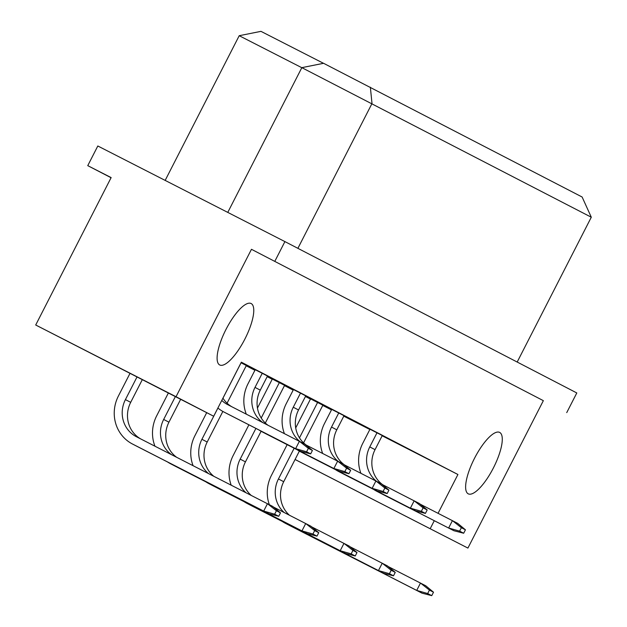 <?xml version="1.0" encoding="UTF-8"?>
<svg xmlns="http://www.w3.org/2000/svg" width="627" height="627" viewBox="0 0 627 627"><rect width="100%" height="100%" fill="white"/><g stroke="black" fill="none" stroke-linecap="round" stroke-linejoin="round"><path stroke-width="0.94" d="M244.851 339.136A34.501 10.604 -62.9 0 1 219.732 364.977A34.501 10.604 -62.9 0 1 226.018 329.371A34.501 10.604 -62.9 0 1 251.137 303.531A34.501 10.604 -62.9 0 1 244.851 339.136M493.363 468.008A34.501 10.604 -62.9 0 1 468.251 493.841A34.501 10.604 -62.9 0 1 474.537 458.243A34.501 10.604 -62.9 0 1 499.648 432.403A34.501 10.604 -62.9 0 1 493.363 468.008M295.082 459.473L467.914 548.076L295.066 459.505M543.35 400.661L251.466 249.303L543.35 400.661L467.914 548.076M566.737 412.613L576.801 392.957L284.909 241.599L274.853 261.247M251.466 249.303L176.03 396.719L213.682 416.242L35.708 325.005L176.03 396.719M35.708 325.005L111.144 177.59L87.756 165.646L97.812 145.989L284.909 241.599M87.756 165.646L111.073 177.731M227.773 212.396L301.838 67.653L323.587 63.296L582.122 197.011L591.292 217.224L301.838 67.653M301.814 67.7L239.208 35.708L260.957 31.35L323.501 63.311M165.167 180.404L239.208 35.708M517.189 362.045L591.292 217.224M297.896 248.323L371.999 103.51L370.361 87.2M246.215 365.776L254.915 370.291M267.18 376.647L272.204 379.257M284.47 385.613L293.17 390.127M305.435 396.483L310.459 399.093M382.149 435.781L457.922 474.498L241.34 362.187L213.682 416.242M457.922 474.498L438.069 513.301M434.276 520.708L430.263 528.553M322.74 405.418L331.471 409.878M343.776 416.171L369.844 429.487M241.207 362.453L248.37 366.113L241.223 362.422M267.98 425.231A28.043 26.687 -62.6 0 1 260.283 390.135L267.494 376.028L262.227 373.3L255.213 369.711L247.994 383.818A36.319 34.563 117.4 0 0 246.293 414.149M286.625 385.95L274.336 379.633L286.625 385.95M227.068 403.192L246.348 365.51L241.05 362.767M306.235 445.068A28.043 26.687 -62.6 0 1 298.538 409.972L305.757 395.872L300.482 393.137L293.467 389.547L286.249 403.655A36.319 34.563 117.4 0 0 284.407 433.625M253.19 369.115L255.024 370.063L253.19 369.115M324.88 405.787L312.591 399.47L324.88 405.787M265.323 423.029L284.603 385.354L272.322 379.029L257.454 408.083M344.489 464.905A28.043 26.687 -62.6 0 1 336.793 429.808L344.011 415.709L338.737 412.974L331.722 409.392L324.504 423.491A36.319 34.563 117.4 0 0 322.662 453.462M293.287 389.892L291.445 388.952L293.287 389.908M363.135 425.623L350.846 419.306L363.135 425.623M303.578 442.866L322.866 405.191L310.577 398.874L295.709 427.92M382.744 484.742A28.043 26.687 -62.6 0 1 375.048 449.645L382.266 435.546L376.992 432.81L369.977 429.229L362.759 443.328A36.319 34.563 117.4 0 0 360.917 473.299M329.7 408.788L331.542 409.744L329.7 408.788M401.39 445.468L389.108 439.143L401.39 445.468M463.682 533.24L465.438 529.807L461.37 527.699L459.615 531.132L463.682 533.24L453.917 530.74L382.266 494.123A36.319 34.563 117.4 0 1 382.086 494.037A36.319 34.563 117.4 0 1 381.914 493.943M453.917 530.74L376.992 491.388A36.319 34.563 117.4 0 1 376.819 491.302A36.319 34.563 117.4 0 1 373.7 489.46M376.992 432.81L369.773 446.918A28.043 26.687 -62.6 0 0 376.482 481.262M420.215 504.179L457.694 523.373L465.438 529.807M459.615 531.132L448.65 528.005L452.42 520.637L461.37 527.699M388.278 566.589L425.757 585.775L433.508 592.209L429.44 590.101L427.677 593.542L431.744 595.65L433.508 592.209M427.677 593.542L416.712 590.415L421.987 593.15L290.928 526.171A36.319 34.563 117.4 0 1 290.748 526.084A36.319 34.563 117.4 0 1 290.575 525.99M429.44 590.101L420.49 583.039L416.712 590.415L285.653 523.443A36.319 34.563 117.4 0 1 285.481 523.349A36.319 34.563 117.4 0 1 282.362 521.507M269.328 504.657A36.319 34.563 117.4 0 1 271.42 475.384L287.15 444.653M317.591 402.456L299.479 437.858M294.165 448.234L278.443 478.965A28.043 26.687 -62.6 0 0 284.243 512.557M299.361 451.111L283.71 481.701A28.043 26.687 -62.6 0 0 289.408 515.19M421.987 593.15L431.744 595.65M425.419 513.403L427.183 509.963L423.115 507.854L421.36 511.295L425.419 513.403L415.662 510.903L344.004 474.286A36.319 34.563 117.4 0 1 343.831 474.192A36.319 34.563 117.4 0 1 343.659 474.106M415.662 510.903L338.737 471.551A36.319 34.563 117.4 0 1 338.564 471.465A36.319 34.563 117.4 0 1 335.445 469.623M338.737 412.974L331.518 427.073A28.043 26.687 -62.6 0 0 338.227 461.417M381.961 484.342L419.439 503.536L427.183 509.963M421.36 511.295L410.395 508.168L414.165 500.801L423.115 507.854M387.165 493.567L388.928 490.126L384.86 488.018L383.097 491.458L387.165 493.567L377.407 491.066L305.749 454.45A36.319 34.563 117.4 0 1 305.576 454.356A36.319 34.563 117.4 0 1 305.404 454.269M377.407 491.066L300.482 451.714A36.319 34.563 117.4 0 1 300.302 451.62A36.319 34.563 117.4 0 1 297.182 449.778M300.482 393.137L293.264 407.236A28.043 26.687 -62.6 0 0 299.972 441.58M343.706 464.505L381.177 483.691L388.928 490.126M383.097 491.458L372.14 488.331L375.91 480.964L384.86 488.018M348.91 473.73L350.673 470.289L346.606 468.181L344.842 471.622L348.91 473.73L339.152 471.23L267.494 434.613A36.319 34.563 117.4 0 1 267.321 434.519A36.319 34.563 117.4 0 1 267.149 434.425M339.152 471.23L262.227 431.878A36.319 34.563 117.4 0 1 262.047 431.784A36.319 34.563 117.4 0 1 258.927 429.942M262.227 373.3L255.009 387.4A28.043 26.687 -62.6 0 0 262.901 422.637M305.451 444.668L342.922 463.855L350.673 470.289M344.842 471.622L333.885 468.494L337.655 461.119L346.606 468.181M310.655 453.893L312.418 450.452L308.351 448.344L306.587 451.785L310.655 453.893L300.897 451.393L229.239 414.768A36.319 34.563 117.4 0 1 229.067 414.682A36.319 34.563 117.4 0 1 228.894 414.588M300.897 451.393L223.972 412.041A36.319 34.563 117.4 0 1 223.792 411.947A36.319 34.563 117.4 0 1 217.882 408.02M222.946 398.145A28.043 26.687 -62.6 0 0 231.833 406.758M221.77 400.434A28.043 26.687 -62.6 0 0 227.609 404.595A28.043 26.687 -62.6 0 0 227.742 404.666L304.667 444.018L312.418 450.452M306.587 451.785L295.623 448.658L299.4 441.283L308.351 448.344M350.023 546.744L387.502 565.938L395.245 572.373L391.185 570.264L389.422 573.705L393.49 575.813L395.245 572.373M389.422 573.705L378.457 570.578L383.732 573.313L252.673 506.334A36.319 34.563 117.4 0 1 252.493 506.248A36.319 34.563 117.4 0 1 252.32 506.154M391.185 570.264L382.227 563.203L378.457 570.578L247.399 503.599A36.319 34.563 117.4 0 1 247.226 503.512A36.319 34.563 117.4 0 1 244.107 501.671M231.191 485.157A36.319 34.563 117.4 0 1 233.166 455.539L248.895 424.816M279.336 382.619L261.216 418.021M255.91 428.398L240.18 459.129A28.043 26.687 -62.6 0 0 245.988 492.72M261.106 431.274L245.455 461.864A28.043 26.687 -62.6 0 0 251.153 495.354M383.732 573.313L393.49 575.813M311.768 526.907L349.247 546.101L356.99 552.536L352.923 550.428L351.167 553.868L355.235 555.977L356.99 552.536M351.167 553.868L340.202 550.741L345.477 553.469L214.41 486.497A36.319 34.563 117.4 0 1 214.238 486.411A36.319 34.563 117.4 0 1 214.066 486.317M352.923 550.428L343.972 543.366L340.202 550.741L209.144 483.762A36.319 34.563 117.4 0 1 208.971 483.676A36.319 34.563 117.4 0 1 205.852 481.834M193.069 465.673A36.319 34.563 117.4 0 1 194.911 435.702L206.698 412.676M241.082 362.782L222.961 398.176M217.914 408.044L201.925 439.292A28.043 26.687 -62.6 0 0 208.619 473.62M222.851 411.437L207.2 442.019A28.043 26.687 -62.6 0 0 213.752 476.246M345.477 553.469L355.235 555.977M273.513 507.071L310.992 526.265L318.735 532.699L314.668 530.591L312.912 534.024L316.98 536.132L318.735 532.699M312.912 534.024L301.948 530.897L307.214 533.632L176.156 466.66A36.319 34.563 117.4 0 1 175.983 466.566A36.319 34.563 117.4 0 1 175.811 466.48M314.668 530.591L305.717 523.529L301.948 530.897L170.889 463.925A36.319 34.563 117.4 0 1 170.709 463.839A36.319 34.563 117.4 0 1 167.589 461.997M154.955 446.197A36.319 34.563 117.4 0 1 156.656 415.866L168.326 393.066M175.341 396.648L163.671 419.447A28.043 26.687 -62.6 0 0 171.563 454.685M180.631 399.352L168.945 422.183A28.043 26.687 -62.6 0 0 176.642 457.279M307.214 533.632L316.98 536.132M136.968 377.039L125.416 399.611A28.043 26.687 -62.6 0 0 136.271 436.651A28.043 26.687 -62.6 0 0 136.404 436.721L272.737 506.428L280.481 512.855L276.413 510.746L274.657 514.187L278.717 516.295L280.481 512.855M274.657 514.187L263.693 511.06L268.959 513.795L137.901 446.824A36.319 34.563 117.4 0 1 137.728 446.73A36.319 34.563 117.4 0 1 137.556 446.643M276.413 510.746L267.463 503.693L263.693 511.06L132.634 444.088A36.319 34.563 117.4 0 1 132.454 444.002A36.319 34.563 117.4 0 1 118.401 396.029L129.954 373.457M142.258 379.743L130.69 402.346A28.043 26.687 -62.6 0 0 140.495 438.806M268.959 513.795L278.717 516.295M382.266 494.123L376.992 491.388M375.048 449.645L369.773 446.918M290.928 526.171L285.653 523.443M283.71 481.701L278.443 478.965M344.004 474.286L338.737 471.551M336.793 429.808L331.518 427.073M305.749 454.45L300.482 451.714M298.538 409.972L293.264 407.236M267.494 434.613L262.227 431.878M260.283 390.135L255.009 387.4M229.239 414.768L223.972 412.041M252.673 506.334L247.399 503.599M245.455 461.864L240.18 459.129M214.41 486.497L209.144 483.762M207.2 442.019L201.925 439.292M176.156 466.66L170.889 463.925M168.945 422.183L163.671 419.447M137.901 446.824L132.634 444.088M130.69 402.346L125.416 399.611M382.086 494.037L376.819 491.302M290.748 526.084L285.481 523.349M343.831 474.192L338.564 471.465M305.576 454.356L300.302 451.62M267.321 434.519L262.047 431.784M229.067 414.682L223.792 411.947M252.493 506.248L247.226 503.512M214.238 486.411L208.971 483.676M175.983 466.566L170.709 463.839M137.728 446.73L132.454 444.002"/></g></svg>
